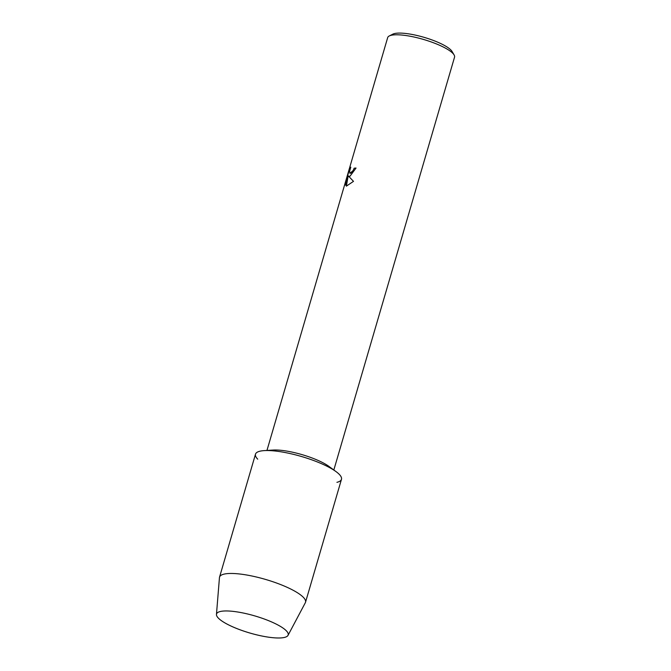 <?xml version="1.0" encoding="UTF-8"?>
<svg xmlns="http://www.w3.org/2000/svg" width="671" height="671" viewBox="0 0 671 671"><rect width="100%" height="100%" fill="white"/><g stroke="black" fill="none" stroke-linecap="round" stroke-linejoin="round"><path stroke-width="1.01" d="M220.331 611.499A37.324 8.908 -163.7 0 0 236.117 628.274A37.324 8.908 -163.7 0 0 284.387 637.45A37.324 8.908 -163.7 0 0 283.623 628.501A37.324 8.908 -163.7 0 0 223.862 611.021A37.324 8.908 -163.7 0 0 220.331 611.499A37.324 8.908 -163.7 0 0 216.456 614.435A37.324 8.908 -163.7 0 0 243.657 631.059A37.324 8.908 -163.7 0 0 284.387 637.45A37.324 8.908 -163.7 0 0 288.018 635.362A37.324 8.908 -163.7 0 0 283.623 628.501A37.324 8.908 -163.7 0 0 223.862 611.021A37.324 8.908 -163.7 0 0 220.331 611.499M336.917 482.323A44.789 10.686 -163.7 0 0 336.062 471.629A44.789 10.686 -163.7 0 0 264.189 450.618A44.789 10.686 -163.7 0 0 260.046 451.18A44.789 10.686 -163.7 0 0 257.714 459.165M350.01 176.196L348.601 176.23L353.5 181.355L346.337 186.169L348.165 175.836L345.431 185.179L345.548 182.722L348.912 171.189L350.816 167.18L349.641 171.08L349.96 173.328L350.916 173.101L353.256 170.35L354.154 168.195A34.833 8.312 16.3 0 1 356.041 168.044L350.01 176.196M333.831 469.994L454.544 57.186A34.833 8.312 -163.7 0 0 454.091 54.921A34.833 8.312 -163.7 0 0 425.968 40.193A34.833 8.312 -163.7 0 0 391.21 35.295A34.833 8.312 -163.7 0 0 389.264 35.966A34.833 8.312 -163.7 0 0 387.67 37.626L266.957 450.442M454.091 54.921L452.078 51.499A31.847 7.599 -163.7 0 0 426.362 38.029A31.847 7.599 -163.7 0 0 394.59 33.55A31.847 7.599 -163.7 0 0 392.812 34.162L389.264 35.966M356.033 168.069A34.791 8.295 -163.7 0 0 354.196 168.211L353.298 170.367L350.002 173.344M350.715 167.423L348.962 171.206L345.548 182.722M345.59 182.738L345.456 185.095M348.165 175.836L346.379 186.177M336.062 471.629L328.924 466.395A34.833 8.312 -163.7 0 0 273.03 450.056L264.189 450.618M288.018 635.362L305.322 602.743A44.789 10.686 -163.7 0 0 305.523 602.256A44.789 10.686 -163.7 0 0 274.011 582.126A44.789 10.686 -163.7 0 0 224.097 574.116A44.789 10.686 -163.7 0 0 219.543 577.11A44.789 10.686 -163.7 0 0 219.451 577.63L216.456 614.435M305.523 602.256L341.472 479.329A44.789 10.686 -163.7 0 0 309.952 459.199A44.789 10.686 -163.7 0 0 260.046 451.18A44.789 10.686 -163.7 0 0 255.492 454.183L219.543 577.11"/></g></svg>
